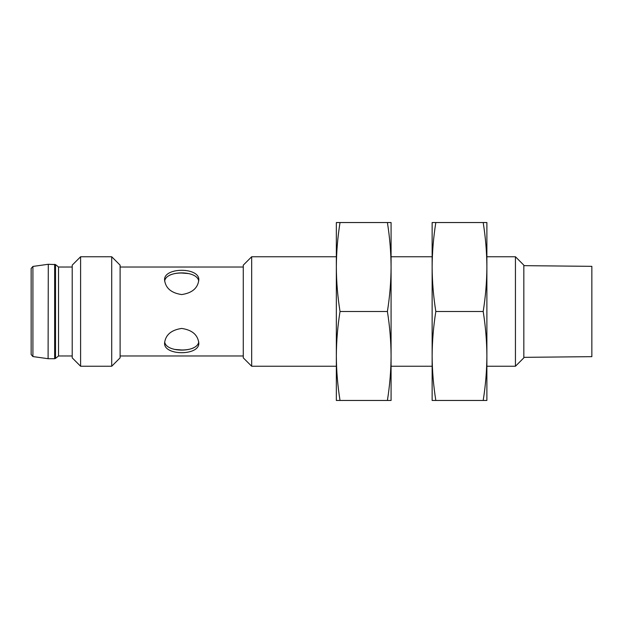 <?xml version="1.0" encoding="UTF-8"?>
<svg xmlns="http://www.w3.org/2000/svg" width="623" height="623" viewBox="0 0 623 623"><rect width="100%" height="100%" fill="white"/><g stroke="black" fill="none" stroke-linecap="round" stroke-linejoin="round"><path stroke-width="0.93" d="M181.69 294.562C192.102 293.02 197.803 288.176 198.799 280.046C199.851 267.033 163.53 267.057 164.581 280.046C165.593 288.192 171.302 293.028 181.69 294.562M164.674 281.285C165.539 270.141 197.546 270.125 198.682 281.113M198.714 341.716C197.849 352.859 165.843 352.875 164.698 341.887M188.302 273.544L181.69 273.014C176.994 272.983 173.007 273.699 169.713 275.148M175.086 349.456L181.69 349.986C186.386 350.017 190.381 349.301 193.667 347.852M523.834 265.655L591.85 266.34L591.85 356.66L523.834 357.345M515.439 366.246L515.439 256.754L523.834 265.157L523.834 357.843L515.439 366.246L486.882 366.246M515.439 256.754L486.882 256.754L486.882 355.974C486.797 370.802 485.566 385.629 483.191 400.457L435.827 400.457C433.452 385.629 432.222 370.802 432.136 355.974C432.222 341.155 433.452 326.327 435.827 311.5C433.452 296.673 432.222 281.845 432.136 267.026L432.136 366.246L391.08 366.246M432.136 267.026C432.222 252.198 433.452 237.371 435.827 222.543L432.136 222.543L432.136 267.026L432.136 256.754L391.08 256.754L391.08 355.974C391.003 370.802 389.772 385.629 387.397 400.457L340.026 400.457C337.65 385.629 336.42 370.802 336.342 355.974C336.42 341.155 337.65 326.327 340.026 311.5C337.65 296.673 336.42 281.845 336.342 267.026L336.342 366.246L251.676 366.246L251.676 256.754L336.342 256.754L336.342 267.026C336.42 252.198 337.65 237.371 340.026 222.543L336.342 222.543L336.342 267.026M251.676 366.246L243.274 357.843L243.274 265.157L251.676 256.754M111.712 256.754L120.107 265.157L120.107 357.843L111.712 366.246L80.601 366.246L80.601 256.754L111.712 256.754L111.712 366.246M80.601 366.246L72.206 357.843L72.206 265.157L80.601 256.754M243.274 267.026L120.107 267.026M181.69 328.438C171.286 329.98 165.578 334.824 164.581 342.954C163.538 355.967 199.858 355.943 198.799 342.954C197.787 334.808 192.086 329.972 181.69 328.438M72.206 267.026L58.523 267.026L58.523 355.974L55.517 358.412L55.517 264.588L48.29 264.284L48.096 358.7L48.29 264.284M48.096 264.3L32.918 266.434L31.15 268.466L31.15 354.534L32.918 356.566L48.096 358.7M58.523 267.026L55.517 264.588M486.882 267.026C486.797 252.198 485.566 237.371 483.191 222.543L486.882 222.543L486.882 267.026C486.797 281.845 485.566 296.673 483.191 311.5C485.566 326.327 486.797 341.155 486.882 355.974L486.882 400.457L483.191 400.457M432.136 355.974L432.136 400.457L435.827 400.457M483.191 311.5L435.827 311.5M483.191 222.543L435.827 222.543M391.08 267.026C391.003 252.198 389.772 237.371 387.397 222.543L391.08 222.543L391.08 267.026C391.003 281.845 389.772 296.673 387.397 311.5C389.772 326.327 391.003 341.155 391.08 355.974L391.08 400.457L387.397 400.457M336.342 355.974L336.342 400.457L340.026 400.457M387.397 311.5L340.026 311.5M387.397 222.543L340.026 222.543M32.918 266.434L32.918 356.566M54.653 264.284L54.653 358.716L48.29 358.716M243.274 355.974L120.107 355.974M72.206 355.974L58.523 355.974M54.653 358.716L55.517 358.412"/></g></svg>
